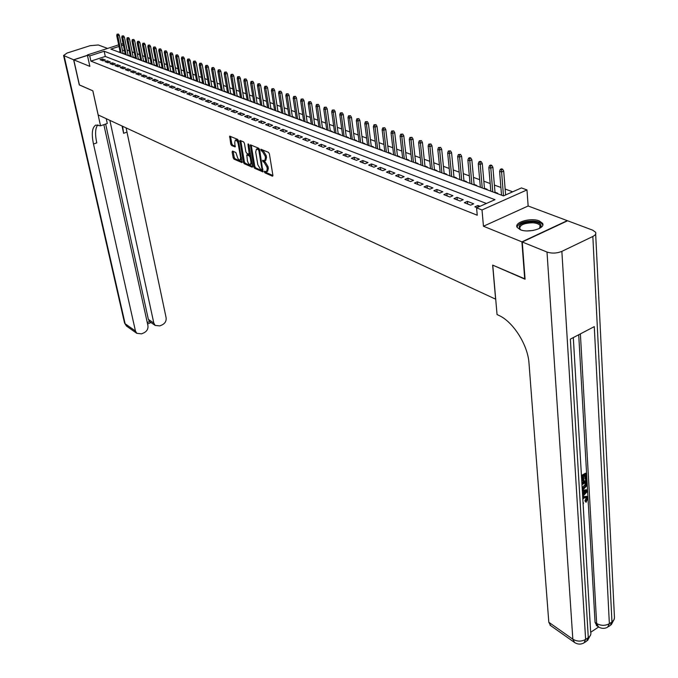<?xml version="1.0" encoding="UTF-8"?>
<svg xmlns="http://www.w3.org/2000/svg" width="678" height="678" viewBox="0 0 678 678"><rect width="100%" height="100%" fill="white"/><g stroke="black" fill="none" stroke-linecap="round" stroke-linejoin="round"><path stroke-width="1.02" d="M264.344 171.848L264.962 172.882L272.378 176.17L272.887 175.297L269.395 153.847L268.488 152.347L260.861 149.211L261.318 150.889L262.276 151.287L265.14 156.05L265.437 157.838L264.708 160.737L262.683 160.262L262.53 160.889L264.106 162.339L266.954 167.093L267.251 168.864L266.53 171.72L264.496 171.22L264.344 171.848M265.445 171.576L266.039 172.458L272.912 175.5M261.801 149.533L263.369 150.872L262.276 151.287M263.632 160.601L265.183 161.923L264.106 162.339M520.246 229.698C528.459 233.359 545.943 228.325 542.536 223.316L539.264 220.909C530.976 217.367 513.814 222.308 517.102 227.333L520.246 229.698M232.579 151.092L232.13 151.957L233.147 157.728L233.995 159.152L241.961 162.593L238.563 140.855L237.698 139.405L229.706 136.142L230.749 144.083L231.596 145.516L235.139 146.94L234.732 142.549L235.283 140.151C236.58 140.143 237.571 141.439 238.249 144.05L240.631 157.771L240.08 160.118C238.792 160.118 237.8 158.822 237.122 156.228L235.868 152.525L232.579 151.092M486.406 203.476L105.285 56.444L90.903 61.122L89.759 55.91L87.352 54.96L118.658 44.867M525.043 278.929L492.643 265.098L495.61 299.168L98.174 114.938L92.861 90.844L79.419 84.979L73.766 59.842L89.86 66.376L87.352 54.96M524.721 279.082L521.907 241.86L567.257 220.647L528.145 205.993L526.976 189.925L482.007 209.977L476.575 207.841L494.974 199.671L104.175 51.248L89.759 55.91M528.145 205.993L483.456 226.24L521.907 241.86M483.456 226.24L482.007 209.977M90.903 61.122L477.244 215.231L476.575 207.841M253.733 166.83L254.606 168.288L262.937 171.881L259.632 149.728L258.742 148.253L250.385 144.829L253.733 166.83L254.801 166.415L255.674 167.873L263.183 171.195M252.072 167.169L244.182 163.669L243.326 162.228L239.936 140.439L243.555 141.871L244.427 143.321L245.885 151.872L246.758 153.321L249.267 154.313L247.97 144.49L248.123 143.855L248.919 144.889L252.547 166.305L252.072 167.169L252.513 166.991M87.454 55.418L73.766 59.842M124.006 54.011L124.506 53.85L123.074 53.316M129.049 55.901L129.557 55.732L128.1 55.198M134.159 57.808L134.668 57.647L133.202 57.096M139.329 59.749L139.838 59.579L138.363 59.02M144.567 61.706L145.084 61.537L143.583 60.978M149.872 63.69L150.389 63.52L148.88 62.952M155.245 65.698L155.762 65.52L154.237 64.952M160.686 67.732L161.203 67.554L159.669 66.978M166.203 69.792L166.72 69.614L165.161 69.037M171.788 71.885L172.305 71.707L170.737 71.114M177.441 73.995L177.967 73.817L176.373 73.224M183.179 76.139L183.704 75.961L182.094 75.36M188.984 78.309L189.518 78.131L187.891 77.521M194.874 80.513L195.408 80.326L193.764 79.716M200.841 82.741L201.374 82.555L199.713 81.936M206.883 85.004L207.426 84.818L205.739 84.191M213.019 87.301L213.553 87.106L211.858 86.47M219.231 89.623L219.774 89.428L218.053 88.793M225.528 91.979L226.079 91.784L224.342 91.132M231.918 94.369L232.469 94.174L230.706 93.513M238.402 96.793L238.953 96.59L237.173 95.929M244.97 99.251L245.521 99.047L243.724 98.378M251.631 101.742L252.191 101.539L250.368 100.861M258.394 104.268L258.954 104.065L257.115 103.378M265.251 106.827L265.81 106.624L263.945 105.929M272.209 109.429L272.776 109.226L270.886 108.522M279.268 112.073L279.836 111.862L277.929 111.15M286.438 114.752L287.006 114.54L285.074 113.819M293.71 117.472L294.277 117.26L292.32 116.523M301.091 120.226L301.659 120.014L299.676 119.277M308.583 123.032L309.151 122.811L307.151 122.065M316.185 125.879L316.762 125.659L314.736 124.896M323.906 128.761L324.491 128.54L322.431 127.769M331.754 131.693L332.339 131.473L330.254 130.693M339.72 134.676L340.305 134.447L338.195 133.659M347.806 137.702L348.399 137.473L346.255 136.668M356.026 140.77L356.62 140.541L354.45 139.727M364.374 143.897L364.967 143.66L362.772 142.838M372.858 147.067L373.459 146.829L371.23 145.999M381.485 150.296L382.087 150.05L379.824 149.211M390.248 153.567L390.85 153.321L388.562 152.474M399.156 156.898L399.757 156.652L397.444 155.787M408.215 160.288L408.817 160.033L406.469 159.161M417.419 163.729L418.029 163.474L415.648 162.584M426.784 167.229L427.394 166.974L424.979 166.068M436.31 170.788L436.92 170.534L434.471 169.619M445.997 174.416L446.616 174.153L444.124 173.221M455.853 178.102L456.472 177.831L453.946 176.89M465.879 181.848L466.506 181.577L463.938 180.619M476.083 185.662L476.71 185.391L474.108 184.424M486.473 189.552L487.101 189.272L484.456 188.289M497.05 193.501L497.677 193.222L494.999 192.221M480.041 206.298L477.922 205.476L474.88 206.824L476.99 207.654M464.345 202.688L470.642 205.163L473.676 203.815L467.371 201.358L464.345 202.688M453.997 198.629L460.184 201.052L463.21 199.73L457.014 197.315L453.997 198.629M443.836 194.637L449.912 197.027L452.921 195.713L446.836 193.34L443.836 194.637M433.861 190.721L439.827 193.061L442.819 191.772L436.844 189.442L433.861 190.721M424.047 186.874L429.911 189.17L432.895 187.899L427.021 185.611L424.047 186.874M414.411 183.085L420.174 185.348L423.14 184.094L417.368 181.84L414.411 183.085M404.936 179.373L410.605 181.594L413.555 180.348L407.885 178.136L404.936 179.373M395.63 175.712L401.198 177.899L404.13 176.678L398.562 174.5L395.63 175.712M386.468 172.119L391.943 174.271L394.876 173.059L389.392 170.924L386.468 172.119M377.468 168.593L382.85 170.703L385.765 169.508L380.375 167.398L377.468 168.593M368.62 165.118L373.909 167.195L376.815 166.008L371.51 163.94L368.62 165.118M359.916 161.703L365.12 163.745L368.001 162.576L362.789 160.542L359.916 161.703M351.348 158.338L356.467 160.347L359.34 159.194L354.213 157.194L351.348 158.338M342.924 155.033L347.958 157.008L350.823 155.864L345.772 153.898L342.924 155.033M334.635 151.779L339.593 153.72L342.441 152.592L337.474 150.66L334.635 151.779M326.474 148.575L331.356 150.491L334.186 149.372L329.296 147.465L326.474 148.575M318.448 145.423L323.245 147.312L326.067 146.202L321.262 144.329L318.448 145.423M310.541 142.321L315.27 144.177L318.075 143.083L313.346 141.236L310.541 142.321M302.761 139.27L307.414 141.092L310.21 140.015L305.549 138.193L302.761 139.27M295.099 136.261L299.684 138.058L302.464 136.99L297.879 135.202L295.099 136.261M287.557 133.303L292.074 135.075L294.837 134.015L290.32 132.252L287.557 133.303M280.133 130.388L284.574 132.134L287.328 131.083L282.879 129.345L280.133 130.388M272.819 127.515L277.192 129.235L279.938 128.201L275.548 126.489L272.819 127.515M265.606 124.684L269.92 126.379L272.649 125.354L268.335 123.667L265.606 124.684M258.513 121.904L262.759 123.566L265.479 122.557L261.225 120.896L258.513 121.904M251.521 119.159L255.699 120.794L258.403 119.794L254.216 118.158L251.521 119.159M244.622 116.455L248.75 118.065L251.445 117.082L247.309 115.463L244.622 116.455M237.834 113.785L241.893 115.379L244.58 114.396L240.504 112.811L237.834 113.785M231.139 111.158L235.147 112.734L237.809 111.76L233.8 110.192L231.139 111.158M224.545 108.573L228.486 110.116L231.147 109.158L227.189 107.616L224.545 108.573M218.036 106.014L221.926 107.548L224.571 106.59L220.672 105.073L218.036 106.014M211.629 103.497L215.46 105.005L218.096 104.065L214.248 102.564L211.629 103.497M205.307 101.022L209.087 102.505L211.706 101.573L207.917 100.09L205.307 101.022M199.069 98.573L202.798 100.039L205.409 99.115L201.671 97.657L199.069 98.573M192.925 96.157L196.603 97.607L199.196 96.691L195.51 95.251L192.925 96.157M186.865 93.784L190.493 95.208L193.069 94.301L189.442 92.878L186.865 93.784M180.882 91.437L184.458 92.835L187.035 91.937L183.45 90.538L180.882 91.437M174.983 89.115L178.509 90.505L181.077 89.615L177.534 88.233L174.983 89.115M169.161 86.835L172.644 88.199L175.195 87.318L171.703 85.953L169.161 86.835M163.423 84.581L166.856 85.928L169.398 85.055L165.949 83.716L163.423 84.581M157.754 82.36L161.144 83.691L163.669 82.826L160.271 81.496L157.754 82.36M152.169 80.165L155.508 81.479L158.025 80.614L154.677 79.309L152.169 80.165M146.651 77.995L149.948 79.292L152.457 78.445L149.143 77.148L146.651 77.995M141.202 75.86L144.465 77.139L146.957 76.3L143.685 75.021L141.202 75.86M135.829 73.749L139.041 75.012L141.524 74.182L138.304 72.919L135.829 73.749M130.523 71.665L133.693 72.91L136.168 72.088L132.981 70.843L130.523 71.665M125.286 69.614L128.422 70.843L130.879 70.02L127.735 68.8L125.286 69.614M120.116 67.58L123.21 68.8L125.659 67.986L122.557 66.775L120.116 67.58M115.006 65.58L118.065 66.775L120.498 65.969L117.438 64.774L115.006 65.58M109.963 63.596L112.98 64.783L115.404 63.986L112.387 62.808L109.963 63.596M104.98 61.647L107.963 62.817L110.378 62.02L107.395 60.859L104.98 61.647M105.412 60.088L102.463 58.935L100.064 59.715L103.014 60.867L105.412 60.088M512.695 191.806L505.144 189.035M500.898 187.467L494.398 185.077M490.186 183.535L483.838 181.196M479.668 179.662L473.464 177.382M469.337 175.865L463.277 173.636M459.184 172.127L453.268 169.958M449.2 168.466L443.42 166.339M439.395 164.856L433.751 162.779M429.759 161.313L424.242 159.288M420.284 157.83L414.894 155.847M410.97 154.406L405.698 152.474M401.808 151.041L396.664 149.143M392.799 147.728L387.765 145.88M383.943 144.473L379.019 142.66M375.222 141.27L370.408 139.499M366.645 138.109L361.942 136.38M358.204 135.007L353.602 133.32M349.899 131.956L345.399 130.303M341.729 128.947L337.322 127.328M333.678 125.989L329.372 124.405M325.754 123.082L321.541 121.532M317.957 120.209L313.829 118.692M310.27 117.387L306.236 115.904M302.702 114.607L298.761 113.158M295.252 111.862L291.396 110.446M287.913 109.166L284.133 107.777M280.675 106.505L276.98 105.149M273.556 103.887L269.937 102.556M266.53 101.31L262.988 100.005M259.606 98.759L256.14 97.488M252.792 96.251L249.394 95.005M246.063 93.784L242.741 92.564M239.436 91.344L236.181 90.149M232.901 88.945L229.715 87.776M226.46 86.572L223.342 85.428M220.104 84.242L217.053 83.114M213.833 81.936L210.85 80.835M207.654 79.665L204.731 78.589M201.561 77.419L198.696 76.368M195.544 75.207L192.738 74.173M189.611 73.029L186.865 72.021M183.755 70.876L181.06 69.885M177.975 68.749L175.339 67.783M172.28 66.656L169.695 65.707M166.652 64.588L164.118 63.656M161.093 62.545L158.618 61.63M155.609 60.528L153.186 59.639M150.202 58.537L147.821 57.664M144.855 56.571L142.533 55.715M139.583 54.638L137.303 53.799M134.371 52.723L132.142 51.901M129.227 50.825L127.04 50.028M124.405 50.223L122.557 50.825M120.074 51.638L118.769 52.062M449.938 175.873L447.658 152.923L448.344 151.016L450.514 150.88L448.344 151.016M121.15 44.062L123.082 43.807M118.997 46.46L110.845 49.096L503.466 195.9L521.441 187.925L526.976 189.925M123.337 45.053L121.481 45.655M105.285 56.444L104.175 51.248M477.922 205.476L478.075 207.171M467.371 201.358L467.617 203.968M457.014 197.315L457.269 199.908M446.836 193.34L447.099 195.917M436.844 189.442L437.115 192.001M427.021 185.611L427.293 188.145M417.368 181.84L417.648 184.357M407.885 178.136L408.173 180.636M398.562 174.5L398.85 176.983M389.392 170.924L389.689 173.382M380.375 167.398L380.68 169.847M371.51 163.94L371.815 166.373M362.789 160.542L363.103 162.949M354.213 157.194L354.535 159.584M345.772 153.898L346.102 156.279M337.474 150.66L337.797 153.016M329.296 147.465L329.635 149.813M321.262 144.329L321.592 146.66M313.346 141.236L313.685 143.558M305.549 138.193L305.888 140.499M297.879 135.202L298.227 137.49M290.32 132.252L290.667 134.524M282.879 129.345L283.235 131.6M275.548 126.489L275.912 128.727M268.335 123.667L268.691 125.896M261.225 120.896L261.581 123.108M254.216 118.158L254.581 120.362M247.309 115.463L247.682 117.65M240.504 112.811L240.876 114.98M233.8 110.192L234.173 112.353M227.189 107.616L227.562 109.76M220.672 105.073L221.053 107.2M214.248 102.564L214.629 104.675M207.917 100.09L208.299 102.192M201.671 97.657L202.052 99.742M195.51 95.251L195.9 97.327M189.442 92.878L189.823 94.945M183.45 90.538L183.831 92.589M177.534 88.233L177.924 90.276M171.703 85.953L172.093 87.987M165.949 83.716L166.347 85.725M160.271 81.496L160.669 83.504M154.677 79.309L155.067 81.301M149.143 77.148L149.541 79.131M143.685 75.021L144.083 76.995M138.304 72.919L138.702 74.877M132.981 70.843L133.388 72.792M127.735 68.8L128.134 70.732M122.557 66.775L122.955 68.698M117.438 64.774L117.836 66.69M112.387 62.808L112.785 64.707M107.395 60.859L107.794 62.749M102.463 58.935L102.87 60.817M266.53 171.72L267.607 171.297L268.327 168.441L267.251 168.864M265.183 161.923L268.039 166.669L268.327 168.441M264.708 160.737L265.784 160.313L266.522 157.423L265.437 157.838M263.369 150.872L266.225 155.635L266.522 157.423M251.216 145.084L254.801 166.415M261.632 169.89L261.979 169.28L258.877 150.626L258.259 149.592L256.403 149.126L255.691 152.033L257.818 164.737L260.64 169.449L261.632 169.89M261.954 169.763L262.911 169.475M259.521 149.304L258.259 149.592M256.403 149.126L257.487 148.711L259.335 149.177M252.572 166.5L245.25 163.262L244.182 163.669M240.766 140.693L244.385 161.822L245.25 163.262M247.394 160.678C248.089 163.305 249.097 164.618 250.419 164.618L250.987 162.254L250.157 157.389L249.284 155.932L246.775 154.94L247.394 160.678M250.419 164.618L252.055 163.398M250.784 155.898L249.284 155.932M247.673 154.711L250.36 155.516M240.08 160.118L241.69 158.949M238.715 141.778L236.351 139.753L235.283 140.151M230.537 136.397L231.808 143.685L232.656 145.117L235.368 146.279M233.164 151.347L234.198 157.321L235.046 158.754L242.19 161.915M502.635 169.212L501.542 168.83L500.339 169.347L501.432 169.737L502.635 169.212L503.703 171.085L501.542 172.026L499.584 171.331L501.534 195.179M501.432 169.737L503.474 195.9M503.703 171.085L505.619 194.942M499.584 171.331L500.339 169.347M520.721 229.876C516.831 225.189 520.967 222.469 533.128 221.706C539.544 222.418 542.044 224.274 540.629 227.283L539.451 228.435M539.561 228.359L540.129 225.638C539.12 224.045 536.722 223.096 532.942 222.799C523.984 222.994 519.594 225.011 519.763 228.85L520.602 229.808M542.764 225.104L542.536 224.52C541.273 222.554 538.298 221.375 533.611 221.003C524.297 221.003 518.763 223.028 516.983 227.088M582.69 496.762L586.716 496.296M582.758 498.008L584.25 496.838L587.089 496.516L587.809 498.279L586.046 502.322L584.894 500.864L586.148 498.16L585.945 497.313M582.309 490.338L586.377 489.753L587.267 490.27L587.334 491.474L582.673 496.474M581.436 475.541L585.428 473.202L586.326 473.71L586.631 479.083L585.86 479.541L584.961 479.024L584.767 475.736M585.86 479.541L585.614 475.244L583.538 476.465L583.775 480.465L582.995 480.922L582.105 480.414L581.927 477.414M590.741 632.227L598.632 627.006M596.928 625.845L595.055 622.396L596.648 623.48L580.393 333.881M578.715 334.754L595.055 622.396M581.851 482.575L585.826 480.227L586.724 480.744L586.436 486.118L583.766 488.923L582.258 489.558M522.255 241.995L525.069 279.234L492.745 265.149L497.05 314.541L498.872 315.414C513.204 321.779 527.95 345.051 529.01 363.332L548.807 622.268L572.834 639.193L547.002 252.046L522.255 241.995L567.605 220.774L592.75 230.198L595.581 232.24C596.301 233.766 595.386 235.181 592.843 236.478L561.859 251.369L585.631 639.43L588.292 637.659L570.359 339.119L594.284 326.626L609.361 623.684L611.963 621.963L592.843 236.478M547.002 252.046C551.867 253.614 556.824 253.394 561.859 251.369M550.68 625.633L548.807 622.268M582.995 480.922L582.766 476.922L581.563 477.626M581.495 476.549L586.326 473.71M581.91 483.584L586.724 480.744M582.199 488.465L583.724 487.846L586.038 485.143L586.012 482.27L581.97 484.66M582.148 487.685L585.139 484.626L585.173 482.761M583.724 487.846L582.826 487.329M586.038 485.143L585.139 484.626M586.097 483.804L585.207 483.287M582.343 490.982L587.267 490.27M585.267 491.55L583.377 491.881L583.521 494.457L586.529 491.33L585.267 491.55M583.444 493.092L584.86 491.626M583.055 503.059L583.538 502.932L583.029 502.635M586.046 502.322L585.784 501.381L587.038 498.686L586.597 497.542L584.309 497.889L582.826 499.076M587.038 498.686L586.148 498.16M585.784 501.381L584.894 500.864M584.25 496.838L583.351 496.313M583.538 502.932L583.122 504.186M79.394 84.886L92.818 90.818L100.539 125.82L95.81 125.083C92.123 127.294 91.344 133.608 93.488 144.041L135.456 331.025L136.812 333.339L141.592 333.847L144.05 332.779C146.999 331.161 148.296 328.779 147.931 325.618L103.861 124.659M106.234 118.675L107.277 123.464L100.539 125.82M107.582 48.435L98.344 44.977L90.098 45.689L67.046 53.053L63.571 55.486L73.631 59.783L79.284 84.919M87.437 55.325L73.631 59.783M109.853 120.345L153.813 323.067L155.203 325.44L159.839 325.906L162.262 324.847C165.178 323.253 166.466 320.889 166.118 317.745L126.091 127.871M122.616 126.269L123.608 133.303L122.048 126.006M147.262 322.542L149.55 321.55L148.346 319.355L153.813 323.067M105.649 124.032L148.346 319.355M97.827 124.845C95.259 128.015 94.903 134.024 96.768 142.872L93.488 144.041M149.55 321.55L150.27 322.075M491.83 165.415L490.762 165.042L489.567 165.551L490.635 165.932L491.83 165.415L492.898 167.271L490.745 168.195L488.821 167.517L490.838 191.179M490.635 165.932L492.753 191.899M492.898 167.271L495.042 192.755M488.821 167.517L489.567 165.551M481.227 161.686L480.177 161.313L478.982 161.822L480.032 162.186L481.227 161.686L482.287 163.525L480.143 164.44L478.253 163.771L480.346 187.255M480.032 162.186L482.219 187.959M482.287 163.525L484.507 188.815M478.253 163.771L478.982 161.822M470.803 158.016L469.778 157.652L468.583 158.152L469.617 158.516L470.803 158.016L471.863 159.839L469.727 160.745L467.871 160.084L470.032 183.399M469.617 158.516L471.871 184.094M471.863 159.839L474.159 184.941M467.871 160.084L468.583 158.152M460.574 154.415L458.37 154.55L459.387 154.915L460.574 154.415L461.625 156.228L459.498 157.118L457.675 156.474L459.896 179.611M459.387 154.915L461.71 180.289M461.625 156.228L463.989 181.145M457.675 156.474L458.37 154.55M450.514 150.88L451.565 152.677L449.446 153.559L451.726 176.551M449.336 151.372L449.446 153.559L447.658 152.923M451.565 152.677L453.997 177.407M440.632 147.406L438.48 147.541L440.632 147.406L441.683 149.185L439.573 150.058L437.81 149.431L440.158 172.229M439.463 147.889L441.903 172.882M441.683 149.185L444.175 173.729M437.81 149.431L438.48 147.541M430.92 143.99L428.793 144.126L430.92 143.99L431.962 145.753L429.86 146.618L428.132 145.999L430.538 168.636M429.75 144.465L432.259 169.28M431.962 145.753L434.522 170.127M428.132 145.999L428.793 144.126M421.377 140.626L419.267 140.77L421.377 140.626L422.419 142.38L420.318 143.236L418.623 142.634L421.08 165.101M420.216 141.1L422.775 165.729M422.419 142.38L425.03 166.576M418.623 142.634L419.267 140.77M411.987 137.329L409.902 137.464L411.987 137.329L413.029 139.066L410.944 139.905L409.275 139.312L411.783 161.618M410.834 137.795L413.444 162.245M413.029 139.066L415.699 163.084M409.275 139.312L409.902 137.464M402.766 134.083L400.698 134.219L402.766 134.083L403.791 135.812L401.723 136.642L400.079 136.058L402.639 158.203M401.613 134.541L404.274 158.813M403.791 135.812L406.52 159.652M400.079 136.058L400.698 134.219M393.689 130.888L391.638 131.024L393.689 130.888L394.715 132.608L392.647 133.422L391.036 132.854L393.647 154.838M392.537 131.346L395.257 155.44M394.715 132.608L397.494 156.279M391.036 132.854L391.638 131.024M384.765 127.752L382.739 127.888L384.765 127.752L385.79 129.456L383.731 130.261L382.138 129.701L384.799 151.533M383.621 128.201L386.384 152.126M385.79 129.456L388.621 152.957M382.138 129.701L382.739 127.888M375.985 124.659L373.976 124.794L375.985 124.659L377.002 126.354L374.959 127.15L373.392 126.6L376.095 148.279M374.849 125.108L377.654 148.863M377.002 126.354L379.883 149.694M373.392 126.6L373.976 124.794M367.349 121.625L365.357 121.76L367.349 121.625L368.366 123.303L366.323 124.091L364.789 123.549L367.535 145.075M366.213 122.065L369.069 145.651M368.366 123.303L371.29 146.482M364.789 123.549L365.357 121.76M358.848 118.633L356.882 118.769L358.848 118.633L359.865 120.303L357.831 121.082L356.323 120.548L359.111 141.922M357.721 119.065L360.62 142.49M359.865 120.303L362.84 143.321M356.323 120.548L356.882 118.769M350.492 115.692L348.534 115.828L350.492 115.692L351.492 117.345L349.475 118.125L347.984 117.591L350.814 138.821M349.365 116.124L352.297 139.38M351.492 117.345L354.518 140.21M347.984 117.591L348.534 115.828M342.263 112.794L340.331 112.929L342.263 112.794L343.263 114.438L341.254 115.209L339.788 114.684L342.653 135.769M341.144 113.218L344.11 136.32M343.263 114.438L346.322 137.142M339.788 114.684L340.331 112.929M334.161 109.946L332.245 110.082L334.161 109.946L335.161 111.582L333.152 112.336L331.712 111.828L334.618 132.769M333.051 110.37L336.051 133.303M335.161 111.582L338.254 134.125M331.712 111.828L332.245 110.082M326.186 107.141L324.287 107.277L326.186 107.141L327.177 108.76L325.186 109.514L323.762 109.005L326.703 129.812M325.076 107.556L328.118 130.337M327.177 108.76L330.313 131.159M323.762 109.005L324.287 107.277M318.329 104.378L316.457 104.514L318.329 104.378L319.321 105.988L317.338 106.726L315.94 106.234L318.914 126.896M317.228 104.793L320.313 127.413M319.321 105.988L322.499 128.235M315.94 106.234L316.457 104.514M310.6 101.658L308.744 101.793L310.6 101.658L311.592 103.259L309.617 103.988L308.236 103.505L311.244 124.032M309.507 102.064L312.617 124.54M311.592 103.259L314.804 125.354M308.236 103.505L308.744 101.793M302.99 98.98L301.142 99.115L302.99 98.98L303.973 100.573L302.007 101.293L300.651 100.81L303.685 121.201M301.896 99.386L305.041 121.709M303.973 100.573L307.219 122.523M300.651 100.81L301.142 99.115M295.489 96.344L293.659 96.479L295.489 96.344L296.472 97.92L294.515 98.641L293.176 98.166L296.244 118.421M294.405 96.742L297.574 118.921M296.472 97.92L299.744 119.726M293.176 98.166L293.659 96.479M288.108 93.742L286.294 93.886L288.108 93.742L289.082 95.31L287.133 96.022L285.819 95.556L288.913 115.675M287.023 94.14L290.226 116.167M289.082 95.31L292.387 116.98M285.819 95.556L286.294 93.886M280.836 91.183L279.031 91.327L280.836 91.183L281.802 92.742L279.861 93.445L278.565 92.988L281.692 112.98M279.751 91.581L282.98 113.463M281.802 92.742L285.141 114.268M278.565 92.988L279.031 91.327M273.666 88.665L271.878 88.801L273.666 88.665L274.632 90.208L272.7 90.903L271.42 90.454L274.573 110.319M272.59 89.055L275.844 110.794M274.632 90.208L277.997 111.599M271.42 90.454L271.878 88.801M266.598 86.182L264.835 86.318L266.598 86.182L267.564 87.716L265.64 88.403L264.386 87.954L267.556 107.692M265.53 86.564L268.81 108.158M267.564 87.716L270.954 108.963M264.386 87.954L264.835 86.318M259.64 83.733L257.886 83.869L259.64 83.733L260.598 85.258L258.691 85.937L257.445 85.496L260.649 105.107M258.581 84.114L261.886 105.573M260.598 85.258L264.022 106.37M257.445 85.496L257.886 83.869M252.784 81.318L251.046 81.453L252.784 81.318L253.733 82.835L251.835 83.513L250.606 83.072L253.835 102.556M251.724 81.691L255.047 103.014M253.733 82.835L257.182 103.81M250.606 83.072L251.046 81.453M246.021 78.945L244.3 79.072L246.021 78.945L246.97 80.445L245.08 81.114L243.868 80.69L247.114 100.047M244.97 79.309L248.317 100.497M246.97 80.445L250.445 101.293M243.868 80.69L244.3 79.072M239.359 76.597L237.647 76.733L239.359 76.597L240.3 78.089L238.419 78.75L237.232 78.334L240.495 97.573M238.309 76.961L241.682 98.013M240.3 78.089L243.8 98.81M237.232 78.334L237.647 76.733M232.791 74.283L231.096 74.419L232.791 74.283L233.732 75.767L231.851 76.428L230.681 76.012L233.969 95.132M231.74 74.648L235.13 95.573M233.732 75.767L237.241 96.361M230.681 76.012L231.096 74.419M226.308 72.004L224.63 72.139L226.308 72.004L227.249 73.478L225.376 74.131L224.223 73.724L227.528 92.725M225.274 72.368L228.681 93.157M227.249 73.478L230.783 93.945M224.223 73.724L224.63 72.139M219.926 69.758L218.257 69.893L219.926 69.758L220.859 71.224L218.994 71.868L217.858 71.461L221.181 90.352M218.892 70.114L222.316 90.776M220.859 71.224L224.41 91.564M217.858 71.461L218.257 69.893M213.621 67.546L211.968 67.673L213.621 67.546L214.553 69.003L212.697 69.639L211.578 69.241L214.918 88.013M212.595 67.893L216.036 88.428M214.553 69.003L218.13 89.208M211.578 69.241L211.968 67.673M207.409 65.359L205.773 65.495L207.409 65.359L208.341 66.808L206.493 67.436L205.383 67.046L208.739 85.699M206.383 65.707L209.849 86.114M208.341 66.808L211.934 86.894M205.383 67.046L205.773 65.495M201.281 63.207L199.654 63.334L201.281 63.207L202.205 64.639L200.366 65.266L199.273 64.876L202.654 83.419M200.264 63.546L203.739 83.826M202.205 64.639L205.815 84.606M199.273 64.876L199.654 63.334M195.239 61.079L193.628 61.206L195.239 61.079L196.154 62.503L194.332 63.122L193.255 62.74L196.645 81.174M194.222 61.418L197.713 81.58M196.154 62.503L199.79 82.352M193.255 62.74L193.628 61.206M189.281 58.978L187.67 59.113L189.281 58.978L190.187 60.401L188.374 61.012L187.306 60.639L190.713 78.962M188.264 59.317L191.772 79.351M190.187 60.401L193.84 80.131M187.306 60.639L187.67 59.113M183.391 56.91L181.806 57.037L183.391 56.91L184.306 58.325L182.492 58.927L181.441 58.554L184.865 76.775M182.39 57.249L185.908 77.165M184.306 58.325L187.967 77.928M181.441 58.554L181.806 57.037M177.594 54.867L176.009 55.003L177.594 54.867L178.492 56.274L176.695 56.876L175.653 56.503L179.085 74.614M176.585 55.198L180.119 74.995M178.492 56.274L182.17 75.767M175.653 56.503L176.009 55.003M171.865 52.85L170.297 52.986L171.865 52.85L172.763 54.248L170.966 54.842L169.949 54.486L173.39 72.478M170.864 53.181L174.407 72.86M172.763 54.248L176.458 73.631M169.949 54.486L170.297 52.986M166.212 50.867L164.652 50.994L166.212 50.867L167.11 52.248L165.322 52.842L164.313 52.486L167.771 70.376M165.212 51.189L168.771 70.758M167.11 52.248L170.814 71.521M164.313 52.486L164.652 50.994M160.627 48.901L159.084 49.028L160.627 48.901L161.525 50.282L159.745 50.867L158.754 50.511L162.22 68.3M159.644 49.223L163.212 68.673M161.525 50.282L165.237 69.436M158.754 50.511L159.084 49.028M155.126 46.96L153.592 47.096L155.126 46.96L156.016 48.333L154.245 48.918L153.262 48.57L156.737 66.258M154.135 47.291L157.72 66.622M156.016 48.333L159.745 67.376M153.262 48.57L153.592 47.096M149.685 45.053L148.168 45.18L149.685 45.053L150.575 46.418L148.813 46.994L147.838 46.646L151.33 64.232M148.711 45.375L152.296 64.596M150.575 46.418L154.313 65.351M147.838 46.646L148.168 45.18M144.321 43.163L142.812 43.29L144.321 43.163L145.202 44.519L142.49 44.748L145.99 62.24M143.346 43.485L146.948 62.596M145.202 44.519L148.957 63.342M142.49 44.748L142.812 43.29M139.024 41.299L137.524 41.426L139.024 41.299L139.905 42.646L137.21 42.875L140.719 60.266M138.049 41.612L141.66 60.622M139.905 42.646L143.66 61.367M137.21 42.875L137.524 41.426M133.795 39.46L132.303 39.587L133.795 39.46L134.668 40.799L131.99 41.027L135.515 58.316M132.829 39.773L136.447 58.664M134.668 40.799L138.439 59.41M131.99 41.027L132.303 39.587M128.625 37.646L127.15 37.773L128.625 37.646L129.498 38.977L126.845 39.205L130.371 56.393M127.667 37.951L131.286 56.74M129.498 38.977L133.278 57.486M126.845 39.205L127.15 37.773M123.523 35.849L122.057 35.976L123.523 35.849L124.396 37.171L121.76 37.4L125.294 54.494M122.565 36.154L126.201 54.833M124.396 37.171L128.184 55.579M121.76 37.4L122.057 35.976M118.489 34.078L117.031 34.205L118.489 34.078L119.353 35.392L116.735 35.62L120.277 52.621M117.531 34.383L121.176 52.96M119.353 35.392L123.15 53.698M116.735 35.62L117.031 34.205M266.039 172.458L264.962 172.882M262.411 150.474L261.318 150.889M264.234 161.508L263.149 161.923M268.039 166.669L266.954 167.093M266.225 155.635L265.14 156.05M272.844 175.983L272.378 176.17M251.241 145.329L250.165 145.745M263.123 171.687L262.666 171.865M255.674 167.873L254.606 168.288M262.818 168.949L261.979 169.28M259.725 150.304L258.877 150.626M258.335 148.762L257.259 149.168M244.385 161.822L243.326 162.228M240.792 140.939L239.715 141.346M250.309 153.101L249.487 153.414M248.665 144.228L247.97 144.49M251.809 161.94L250.987 162.254M250.979 157.076L250.157 157.389M248.106 154.55L247.038 154.957M241.436 157.466L240.631 157.771M239.063 143.744L238.249 144.05M232.656 145.117L231.596 145.516M231.808 143.685L230.749 144.083M230.571 136.642L229.503 137.041M242.131 162.406L241.707 162.576M235.046 158.754L233.995 159.152M234.198 157.321L233.147 157.728M233.19 151.55L232.13 151.957M527.128 230.918L533.247 230.452M596.276 625.404L597.869 626.489C601.081 628.701 604.335 628.938 607.632 627.209L609.361 623.684C605.157 625.938 600.92 625.87 596.648 623.48L598.462 626.896M595.665 234.029L614.471 617.768L613.971 619.845L611.963 621.963L610.225 625.48L608.573 626.582M550.044 625.175L574.037 642.125C577.283 644.431 580.588 644.702 583.97 642.93L585.631 639.43C581.351 641.727 577.08 641.651 572.834 639.193L574.613 642.549M573.308 337.576L590.648 631.955C591.335 634.15 590.546 636.057 588.292 637.659L586.623 641.168L584.894 642.32M585.233 492.677L584.343 492.152M123.608 133.303L126.811 132.159M64.13 55.927L125.133 323.745L135.456 331.025M127.074 326.465L124.481 322.736M262.903 169.483L261.827 169.898M250.343 153.898L249.267 154.313M247.843 154.533L246.775 154.94M539.883 227.961L540.629 227.283M540.247 227.291L540.129 225.638M611.234 624.785L614.327 618.972M587.597 640.498L590.775 634.464M149.736 321.711L155.203 325.44M63.571 55.486L124.549 323.042L126.481 326.042L136.812 333.339M147.575 323.999L150.948 322.542"/></g></svg>
